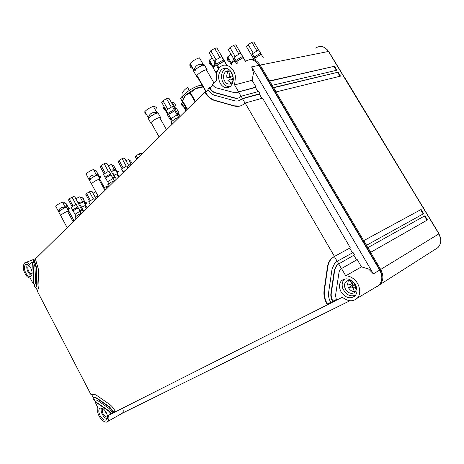 <?xml version="1.0" encoding="UTF-8"?>
<svg xmlns="http://www.w3.org/2000/svg" width="464" height="464" viewBox="0 0 464 464"><rect width="100%" height="100%" fill="white"/><g stroke="black" fill="none" stroke-linecap="round" stroke-linejoin="round"><path stroke-width="0.7" d="M226.507 68.318L224.506 69.356C221.554 72.233 220.829 76.096 222.337 80.939C224.077 84.993 226.629 86.919 229.987 86.71M231.988 73.173C230.579 71.311 228.955 70.574 227.122 70.946L225.33 71.972C223.48 74.072 223.068 76.734 224.095 79.953C225.423 83.004 227.348 84.355 229.854 84.007L231.658 83.015L233.282 80.075M229.529 71.137L228.595 71.323L229.912 74.826L229.599 76.496L226.971 77.981C226.444 75.278 226.983 73.063 228.595 71.323M233.056 76.276L231.803 76.972L226.971 77.981M231.803 76.972L232.731 79.431L231.716 79.646M231.339 83.288L227.905 80.458L230.417 79.06L231.785 79.802L232.563 81.873M232.731 79.431L233.334 79.1M232.603 74.646L231.71 73.811L231.084 72.135M27.463 264.492C26.529 265.947 26.547 268.041 27.515 270.761C28.623 273.383 30.003 274.932 31.651 275.401M28.954 265.512L28.461 265.802C27.654 266.783 27.614 268.325 28.35 270.437C29.232 272.484 30.299 273.598 31.558 273.766L32.086 273.661M31.007 268.499L30.711 267.908M31.79 270.721L31.633 270.141M101.529 407.989C100.885 409.248 100.966 410.971 101.767 413.146C103.257 416.504 105.102 418.36 107.312 418.702M103.223 408.807L102.857 409.045C102.126 409.874 102.097 411.214 102.759 413.064C103.669 415.181 104.847 416.481 106.302 416.974L107.52 416.771M106.076 412.189L105.757 412.38L106.163 412.345M106.946 414.108L105.757 412.38M345.164 278.835L344.091 279.699C342.038 282.013 341.62 284.971 342.844 288.585C346.057 294.889 350.332 297.076 355.662 295.145M354.687 283.62C353.127 281.654 351.294 280.616 349.183 280.505L346.979 280.993L345.889 281.793C344.427 283.44 344.131 285.551 345.001 288.121C346.399 291.317 348.609 293.08 351.625 293.41L353.841 292.958L355.018 292.105C356.456 290.464 356.746 288.364 355.888 285.801L355.372 284.681M350.291 280.639L351.149 282.93L350.97 284.206L347.449 285.116L348.319 280.563M351.898 283.643L352.57 285.134L348.406 287.668L351.486 287.013L353.069 288.063L354.421 291.676C351.996 291.543 349.989 290.209 348.406 287.668M355.923 290.737L354.421 291.676M352.57 285.134L355.296 284.548M354.6 283.51L353.232 282.106M356.184 290L355.285 287.593L355.459 286.317L355.975 286.056M182.52 100.781L187.491 109.156M183.35 98.583L184.336 96.883L187.091 94.093L190.344 91.663L195.646 88.665L190.478 92.748L185.53 95.532L182.59 100.56M202.298 87.209L195.651 88.665L197.803 87.742L202.965 86.635M95.526 402.833L97.846 407.815L97.718 412.177C98.826 418.25 105.218 424.212 107.781 421.463C108.849 420.367 109.144 418.551 108.663 416.011L108.495 415.315L111.093 414.004L109.139 411.498L97.191 403.152L95.526 402.833L95.868 402.642L94.192 399.423M349.96 300.73L122.444 413.151C123.453 412.078 123.494 410.431 122.571 408.21M93.322 397.764C94.476 397.161 95.868 397.416 97.51 398.512L109.492 406.818L113.866 412.049L115.275 411.336L115.507 411.777L113.732 412.67L109.139 407.021L97.156 398.709C95.526 397.613 94.134 397.358 92.986 397.95L93.322 397.764L91.64 394.533M95.311 402.949L95.868 402.636L97.544 402.955L109.487 411.295L111.227 413.383L112.619 412.676L112.851 413.117L113.732 412.67M112.845 413.111L111.093 414.004M106.239 412.49C103.872 408.604 101.674 407.247 99.644 408.424C98.403 409.979 98.554 412.386 100.091 415.645C102.445 419.537 104.644 420.889 106.697 419.711C107.932 418.163 107.781 415.756 106.239 412.49M112.619 412.676L109.139 408.517L97.167 400.194L93.612 399.695L92.986 397.95M33.019 282.924L33.895 280.952L32.834 283.092L30.415 278.458L27.185 276.741C23.119 271.382 22.243 266.783 24.551 262.955C25.856 261.974 27.428 262.346 29.273 264.068L29.702 264.526L31.807 262.45L32.387 262.705L33.518 261.597M30.752 267.983C28.89 264.822 27.115 263.732 25.421 264.7C23.954 266.469 24.053 269.195 25.723 272.878C27.573 276.045 29.354 277.141 31.065 276.167C32.532 274.41 32.428 271.684 30.752 267.983M32.834 283.092L33.42 282.872M33.373 282.791L34.91 285.731M35.264 287.761L35.45 287.593C36.401 286.671 36.836 285.145 36.76 283.011L36.024 267.339L34.162 260.762L33.947 260.345L33.234 261.052L34.933 266.713L35.676 282.367L34.452 286.207L35.264 287.761L35.85 287.541M35.45 287.593L35.809 287.454L37.358 290.429M206.613 91.507L204.891 92.023L35.386 258.929L38.216 268.598L38.93 284.299C39.028 287.297 38.413 289.432 37.079 290.713L91.072 394.823L91.466 394.609M33.524 281.091L32.758 265.472L32.028 262.862M31.807 262.45L33.315 261.795M35.67 259.48L34.527 260.606L36.395 267.2L36.024 267.339M33.947 260.345L35.455 259.695M91.072 394.823L91.292 394.702C92.893 393.861 94.842 394.203 97.133 395.734L109.144 404.016C111.511 405.698 113.558 408.134 115.275 411.336M35.809 287.454C36.76 286.537 37.201 285.006 37.126 282.866L36.395 267.2M33.895 280.952L33.13 265.333L32.387 262.705M331.07 302.94L327.369 304.825L327.016 304.198C324.469 299.651 323.489 295.11 324.063 290.574L327.439 266.922C327.932 263.581 329.254 260.82 331.395 258.651L334.451 256.418L350.297 247.799L262.549 98.153L245.137 103.043L334.451 256.418M245.137 103.043L244.377 103.716C241.286 106.21 237.864 106.958 234.117 105.966L214.461 100.462C210.737 99.337 207.657 96.715 205.216 92.597L208.255 89.894M204.891 92.023L205.216 92.597M327.369 304.825L115.507 411.777M245.323 61.451C250.316 58.215 254.858 59.508 258.935 65.32L379.645 270.071C382.748 276.051 382.516 281.109 378.96 285.244L376.664 286.885M367.865 291.873L369.124 291.125M257.955 91.675L255.496 87.476L256.041 87.058L252.085 80.307L253.489 73.051L251.662 66.862L373.369 273.888L368.619 269.016L361.479 266.864L345.744 275.807C348.296 275.86 350.767 276.759 353.162 278.516C359.838 283.237 361.908 293.84 357.083 298.323C353.11 301.687 348.51 301.559 343.285 297.952L342.415 297.227L336.713 300.109L336.348 299.477L332.978 301.182C331.505 298.555 330.936 295.939 331.279 293.323L334.788 269.572L337.026 264.915L338.471 263.807M331.395 258.651L331.777 258.442C329.637 260.611 328.315 263.366 327.816 266.713L324.44 290.348C323.866 294.895 324.852 299.448 327.404 304.001L330.716 302.325L331.076 302.951L332.943 302.006L332.584 301.38C331.122 298.77 330.565 296.16 330.902 293.55L334.411 269.787L336.644 265.13L354.455 254.881L353.069 252.52L337.27 261.261L338.685 263.685M336.707 300.092L332.943 302.006M241.164 96.222L240.485 96.831C238.751 98.229 236.82 98.652 234.697 98.113L214.942 92.748C212.808 92.121 211.039 90.631 209.624 88.264L209.293 87.69L207.814 89.14L208.15 89.714C209.902 92.667 212.112 94.534 214.78 95.329L234.5 100.74C237.162 101.425 239.581 100.891 241.767 99.134L242.486 98.496L241.164 96.222L258.639 91.489L259.944 93.705L259.393 94.122L261.864 98.345M352.449 252.863L349.682 248.141L350.297 247.799M361.479 266.864L357.228 259.614L356.607 259.956L353.835 255.229M357.228 259.614L341.51 268.54L345.744 275.807M341.51 268.54L340.222 269.41L339.114 271.718L335.518 295.556L336.348 299.477M341.133 291.943C345.576 297.981 350.204 299.309 355.018 295.922C357.547 292.865 357.657 289.107 355.349 284.647C350.859 278.638 346.248 277.31 341.521 280.656C338.964 283.724 338.83 287.489 341.133 291.943M337.27 261.261L334.88 262.978L332.073 268.83L328.611 292.552C328.193 295.806 328.895 299.06 330.716 302.325M252.085 80.307L234.581 84.924L235.463 76.792C234.401 67.727 225.62 62.072 220.354 66.862C217.193 69.78 215.928 73.904 216.56 79.234L216.763 80.33L212.263 84.761L215.261 87.568L235.091 92.841L256.041 87.058M231.611 72.471C228.619 68.121 225.313 67.112 221.699 69.449C218.138 73.196 217.674 77.877 220.296 83.479C223.271 87.864 226.594 88.868 230.266 86.495C233.786 82.766 234.233 78.091 231.611 72.471M234.581 84.924L238.519 91.686M241.077 96.303L238.548 91.959L255.496 87.476M242.486 98.496L259.944 93.705M245.05 103.124L242.51 98.762L259.393 94.122M337.171 261.319L334.353 256.482L349.682 248.141M356.607 259.956L341.405 268.592L338.581 263.743M212.709 85.521L210.041 88.143C211.451 90.521 213.225 92.023 215.371 92.649L214.942 92.748M209.293 87.69L211.021 87.18M341.005 268.818L341.301 268.65M331.777 258.442L333.947 256.708M240.05 106.018L234.54 105.862L214.89 100.357C211.161 99.232 208.075 96.599 205.633 92.469M238.705 100.763L242.063 98.884M238.061 98.124L235.126 98.014L215.371 92.649M236.837 92.812L238.096 92.075M377.696 286.23L375.446 287.344M377.998 286.073L380.086 284.49C383.548 280.355 383.751 275.338 380.677 269.439L260.147 65.082C257.242 60.598 253.692 58.8 249.499 59.688M381.791 278.852C382.261 275.831 381.64 272.82 379.929 269.828L259.544 65.65L255.879 61.735M315.514 48.07C320.444 45.17 324.771 46.301 328.506 51.452L438.898 233.862C441.682 239.117 441.374 243.687 437.97 247.579L435.65 249.249M326.975 49.439L328.877 51.782L439.002 233.734L440.748 239.343M343.54 76.003L344.236 77.157M423.249 207.704L344.45 77.105M423.435 207.605L424.038 209.009M427.454 219.953L424.92 215.76L367.935 247.608L370.701 252.3L427.454 219.953L370.695 252.294M423.649 213.666L421.121 209.479L363.793 240.59L366.554 245.265L423.649 213.666M340.506 76.142L338.111 72.181L273.505 87.51L276.103 91.913L340.506 76.142M336.916 70.203L334.527 66.248L269.619 80.916L272.211 85.312L336.916 70.203M424.444 216.021L426.979 220.214M363.799 240.596L421.121 209.479M420.651 209.745L423.18 213.927M273.644 87.748L338.111 72.181M337.699 72.517L339.973 76.276M269.764 81.159L334.527 66.248M334.115 66.59L336.377 70.331M226.629 65.302L221.537 56.515L214.745 60.651L219.066 68.173M224.187 61.074L217.39 65.204L214.745 60.651M219.089 68.144L217.39 65.204M224.153 60.935L217.343 65.07M223.509 59.827L216.7 63.962M227.024 65.302L217.384 48.766L216.549 47.966L214.646 48.401L219.942 57.49M216.062 59.85L210.778 50.762L209.2 52.861L209.629 53.604M210.778 50.762L214.646 48.401M245.415 61.376L240.63 53.145L233.995 57.171L237.411 63.162M243.229 57.577L236.588 61.602L233.995 57.171M237.481 63.15L236.588 61.602M243.217 57.437L236.565 61.468M242.591 56.359L235.938 60.39M245.52 61.294L236.298 45.6L235.561 44.857L233.752 45.275L238.966 54.155M235.173 56.457L229.97 47.577L228.34 49.689L228.74 50.379M229.97 47.577L233.752 45.275M263.401 57.954L258.726 49.95L252.242 53.876L255.415 59.473M261.273 54.265L254.782 58.186L252.242 53.876M261.284 54.126L254.788 58.052M260.675 53.076L254.173 57.002M258.634 50.008L254.249 42.595L253.593 41.911L251.865 42.311L256.998 50.994M253.298 53.238L248.17 44.556L246.494 46.673L246.871 47.316M248.17 44.556L251.865 42.311M178.478 117.195L177.155 114.852L170.978 118.575L167.91 113.378L166.216 110.246L172.382 106.517L178.541 117.166M172.283 120.889L170.978 118.575M171.784 124.619L171.083 121.974L175.119 118.912L179.846 116.684M177.155 114.852L172.382 106.517M174.777 110.728L168.6 114.457M172.295 124.114L171.083 121.974L172.295 124.12M177.068 114.567L178.269 114.289L179.359 114.759M170.74 119.921L170.398 119.318L170.903 118.442M174.679 110.664L168.496 114.399M174.093 109.649L167.91 113.378M178.199 114.283L176.894 114.266M178.072 114.266L169.273 98.762L168.328 98.142L166.483 98.641L171.315 107.161M167.788 109.289L162.968 100.775L161.716 102.416L162.029 102.973M162.968 100.775L166.483 98.641M187.137 109.498L185.322 105.693M182.062 96.454L180.479 98.287L180.774 98.815M214.008 83.044L206.265 69.658L207.275 69.983L204.299 64.844L203.284 64.502L199.456 57.838M206.231 91.623L196.916 75.325C199.59 72.72 202.687 70.835 206.207 69.675L206.265 69.658M196.98 76.241L196.661 76.432L193.703 71.294L194.004 70.105C195.414 65.418 198.459 63.562 203.139 64.542L203.284 64.502M193.9 70.215L190.107 63.504C192.751 60.854 195.837 58.969 199.363 57.849L199.427 57.832M194.004 70.105L203.139 64.542M196.661 76.432L196.869 75.371M192.473 68.405C190.437 67.721 189.596 66.265 189.956 64.044L190.066 63.551M195.164 69.467L195.564 70.163L195.158 69.472L202.043 65.279L202.432 65.981L202.043 65.279M193.703 71.294L195.564 70.163M202.432 65.981L204.299 64.844M216.821 72.877L216.079 71.601L217.889 69.994M215.957 72.558L212.906 67.645L215.029 62.901M213.167 66.584L209.403 60.094L212.065 57.803M213.272 66.48L216.108 64.757M215.812 72.651L216.079 71.601M211.561 64.983C209.635 64.363 208.846 63.005 209.2 60.912L209.403 60.094M212.906 67.645L214.728 66.543L214.391 65.859L216.137 64.803M231.321 64.484L231.461 63.139L233.815 59.044M231.461 63.139L227.766 56.817L230.968 54.184M231.559 63.034L234.946 60.981M229.674 61.718C227.853 61.161 227.111 59.897 227.459 57.919L227.766 56.817M232.922 63.104L232.655 62.431L234.975 61.022M166.547 129.775L159.552 117.369L160.619 117.52L157.934 112.752L156.855 112.584L153.404 106.401C156.119 106.737 157.308 107.961 156.977 110.061M159.152 137.06L151.038 122.496C153.317 120.286 156.136 118.581 159.5 117.386L159.552 117.369M151.003 122.537L150.957 123.354L148.283 118.587L148.405 117.659C149.547 113.512 152.32 111.836 156.722 112.624L156.855 112.584M148.318 117.752L144.878 111.528C147.134 109.284 149.947 107.578 153.311 106.413L153.369 106.395M148.405 117.659L156.722 112.624M146.595 114.689C145.255 114.109 144.669 113.083 144.843 111.598L144.843 111.569M149.646 116.969L149.976 117.56L149.46 117.079L155.73 113.28L156.229 113.779L157.934 112.752M148.283 118.587L149.976 117.56M178.982 114.33L178.164 112.885L179.15 113.048L176.506 108.396L175.514 108.216L172.121 102.19C174.534 102.532 175.578 103.669 175.264 105.606M177.434 113.135L178.164 112.885M170.456 119.126L169.783 117.937L170.242 117.485M170.033 118.54L169.685 118.755L167.052 114.103L167.405 112.474M174.563 108.077L175.514 108.216M171.355 102.428L172.086 102.184M167.144 113.274L163.734 107.242L164.186 106.784M167.231 113.181L167.661 112.926M174.847 108.582L175.38 108.257M169.685 118.755L169.783 117.937M165.596 110.536C164.088 110.014 163.461 108.953 163.711 107.364L163.734 107.242M167.052 114.103L167.997 113.529M175.195 109.185L176.506 108.396M185.617 111L184.95 109.823L185.67 107.399M185.095 108.999L181.743 103.118L182.712 102.213M185.182 108.912L186.186 108.303M183.698 106.546C182.079 106.105 181.407 105.079 181.662 103.478L181.743 103.118M184.95 109.823L186.516 108.883M114.214 180.658L113.048 178.501L107.665 181.72L104.893 177.207L103.507 174.325L108.878 171.106L114.388 180.583M108.796 183.814L107.665 181.72M108.425 186.122L107.694 184.788L111.058 182.277L115.321 180.218M113.048 178.501L108.878 171.106M110.948 174.87L105.566 178.089M108.738 186.702L107.694 184.788M112.996 178.037L114.451 177.59L115.693 177.851M107.874 182.172L107.671 181.731M115.414 177.561L112.891 173.095L115.182 177.521M110.792 174.882L105.403 178.106M110.275 173.983L104.893 177.207M114.759 177.544L112.804 177.712M112.891 173.095L112.392 173.391M114.678 177.555L106.964 163.49L105.891 163.108L104.151 163.664L108.385 171.402M105.311 173.246L101.082 165.509L100.178 166.663L100.375 167.023M101.082 165.509L104.151 163.664M127.849 167.881L126.852 165.874L128.012 167.724M123.273 172.388L121.574 169.029L126.852 165.874M125.181 170.508L122.96 171.837M129.207 166.541L124.746 158.462L123.76 158.096L122.09 158.63L126.272 166.216M123.256 168.026L119.074 160.44L118.134 161.611L118.326 161.959M119.074 160.44L122.09 158.63M141.967 153.984L140.876 153.294L139.27 153.81L140.285 155.637M137.733 158.149L136.312 155.585L135.337 156.774L135.523 157.105M136.312 155.585L139.27 153.81M81.154 213.295L80.075 211.248L75.093 214.211L72.477 210.041L71.236 207.304L76.206 204.334L81.374 213.202M76.131 216.189L75.093 214.211M75.423 217.726L75.087 217.1L78.126 214.855L82.14 212.889M80.075 211.248L76.206 204.334M78.114 207.86L73.138 210.83M76.05 218.892L75.087 217.1M80.04 210.72L81.577 210.198L82.882 210.349M83.682 211.375L80.69 205.639L82.853 210.244M82.87 210.279L83.503 211.549L82.876 210.441M77.935 207.907L72.952 210.882M77.459 207.066L72.477 210.041M82.035 210.111L79.849 210.395M80.539 205.593L79.779 206.045M81.902 209.989L74.832 196.852L73.706 196.591L72.03 197.171L75.963 204.485M73.115 206.178L69.188 198.87L68.585 200.094M69.188 198.87L72.03 197.171M94.528 200.692L93.635 198.778L94.737 200.489M90.277 204.879L88.746 201.695L93.635 198.778M92.04 203.139L89.987 204.363M96.181 199.068L92.075 191.493L91.031 191.243L89.419 191.794L93.305 198.975M90.509 200.645L86.623 193.465L85.985 194.7M86.623 193.465L89.419 191.794M108.385 186.052L106.123 186.638L107.056 188.355M104.412 187.659L106.123 186.638M104.893 190.31L105.444 189.55L104.33 189.277M96.466 174.841L97.597 175.003M97.95 175.502L98.31 174.847L96.326 174.592M94.262 170.798L96.257 171.083L98.31 174.847M97.069 172.567L99.644 177.103M99.29 177.961L100.856 177.016L100.781 176.419L99.313 177.3L99.899 177.561L99.279 177.932M94.082 170.474L94.952 170.259L96.332 170.885M96.883 172.231L97.243 172.016L97.156 172.515M104.957 190.426L98.849 179.33C95.729 180.542 93.264 182.021 91.449 183.767L98.478 196.8M89.094 179.51L89.158 179.44C89.999 175.949 92.429 174.493 96.437 175.073L93.49 169.499C90.364 170.682 87.905 172.161 86.113 173.942L89.233 180.073L90.718 179.185L90.097 178.924L95.584 175.63L96.193 175.897L97.678 175.003L96.564 175.027M89.158 179.44L96.437 175.073M99.163 179.788L100.009 179.278L97.678 175.003M89.233 180.073L91.42 183.814M86.756 175.206L86.084 173.971M90.463 178.704L90.718 179.185M114.312 169.662L115.188 169.812M115.646 170.184L115.901 169.679L114.167 169.401M112.137 165.694L113.877 165.996L115.901 169.679M116.998 172.643L118.239 171.9L118.239 171.274L116.795 172.138L117.322 172.411L116.98 172.614M115.878 169.772L117.079 171.97M111.957 165.37L112.682 165.196L113.953 165.799M118.43 177.161L116.702 174.017L114.202 175.102M110.536 169.998L114.405 169.824L111.43 164.401L108.245 165.828M111.406 171.593L114.277 169.87M116.951 174.47L117.74 174L115.449 169.818L114.405 169.824M111.424 171.622L115.449 169.818M129.265 160.805L130.778 161.118L132.165 163.63M129.091 160.486L130.842 160.921M128.273 164.848L130.981 164.801M131.3 164.482L128.569 159.535L125.964 160.666M129.056 166.269L130.146 165.619M129.073 166.303L130.042 165.723M72.581 220.504L73.138 221.537L73.962 220.603L72.488 220.533M65.233 206.973L66.729 207.112L73.962 220.603M66.944 207.501L67.396 206.799L65.128 206.782M63.22 203.22L65.581 203.058L64.125 202.611L63.063 202.919M66.19 204.549L66.561 204.328L68.869 208.667M68.115 209.693L69.96 208.585L69.826 208.098L68.463 208.91L69.09 209.073L68.098 209.664M66.016 204.23L66.654 203.853L66.561 204.328M73.144 221.751L67.506 211.34C64.531 212.541 62.24 213.904 60.645 215.435L67.135 227.667M58.476 211.439L58.534 211.375C59.235 208.203 61.486 206.863 65.285 207.344L62.565 202.113C59.583 203.29 57.304 204.653 55.726 206.207L58.69 211.874L60.071 211.056L59.409 210.894L64.496 207.855L65.14 208.023L66.52 207.199L65.407 207.298M58.534 211.375L65.285 207.344M67.785 211.741L68.672 211.213L66.52 207.199M58.69 211.874L60.622 215.458M55.982 206.758L55.703 206.248M59.844 210.633L60.071 211.056M82.517 201.48L83.793 201.654L87.18 207.93M84.001 202.031L84.442 201.347L82.412 201.289M80.533 197.803L82.575 197.879L84.442 201.347M83.247 199.131L85.776 203.249M85.156 204.172L86.843 203.162L86.756 202.664L85.417 203.464L85.991 203.638L85.138 204.143M80.376 197.513L81.31 197.241L82.575 197.89M83.079 198.824L83.578 198.522L83.491 198.986M86.408 208.69L84.813 205.738L81.652 207.205M77.906 202.559L82.691 201.799L79.941 196.701L75.829 198.708M78.747 204.125L82.569 201.84M85.028 206.138L85.863 205.645L83.74 201.712L82.691 201.799M78.764 204.154L81.792 202.345L82.383 202.524L83.74 201.712M95.056 196.997L98.269 196.417M93.009 193.221L95.787 191.835M95.88 198.522L98.037 197.235M95.897 198.551L97.945 197.328M229.483 76.572L232.957 75.852M231.785 79.802L233.322 79.477M351.149 282.93L352.918 281.863M351.486 287.013L355.354 284.652M353.069 288.063L355.227 286.74M194.996 101.767L190.014 93.061M190.478 92.748L195.408 101.361M183.176 99.023L182.514 97.254C183.228 95.335 185.467 93.061 189.237 90.434C194.573 86.971 198.876 85.237 202.153 85.225M189.237 90.434C187.984 88.16 187.647 86.977 188.233 86.89M109.492 406.818L109.139 407.021M97.51 398.512L97.156 398.709M113.866 412.049L113.5 412.229M109.487 411.295L109.139 411.498M97.544 402.955L97.191 403.152M111.227 413.383L110.867 413.563M34.162 260.762L34.527 260.606M37.126 282.866L36.76 283.011M33.13 265.333L32.758 265.472M373.369 273.888L379.645 270.071M251.662 66.862L258.935 65.32M331.279 293.323L330.902 293.55M334.788 269.572L334.411 269.787M332.978 301.182L332.584 301.38M324.44 290.348L324.063 290.574M327.816 266.713L327.439 266.922M327.404 304.001L327.016 304.198M214.89 100.357L214.461 100.462M234.54 105.862L234.117 105.966M209.624 88.264L210.041 88.143M235.126 98.014L234.697 98.113M260.147 65.082L328.506 51.452M380.677 269.439L438.898 233.862M259.173 65.72L259.544 65.65M379.61 270.019L379.929 269.828M229.152 71.004L225.637 71.705M229.599 76.496L232.945 75.8M29.006 265.559L28.536 265.733M103.246 408.825L102.857 409.045M347.739 280.691L345.889 281.793M350.97 284.206L353.475 282.692M183.234 98.878L182.451 97.504C181.296 92.649 182.816 92.585 182.978 91.808C183.686 90.944 183.756 90.277 187.932 87.093M183.431 98.362L182.804 99.992M107.781 421.463L122.444 413.151M25.949 262.409L35.676 258.645M100.398 407.995L99.644 408.424M26.518 264.3L25.421 264.7M357.083 298.323L378.96 285.244M344.294 279.021L341.521 280.656M336.644 265.13L337.026 264.915M241.767 99.134L242.196 99.035M237.957 92.197L238.386 92.098M437.97 247.579L380.086 284.49M209.2 52.861L218.521 68.916M228.34 49.689L236.356 63.394M246.494 46.673L254.173 59.705M180.154 116.377L179.342 114.939M171.61 121.464L170.398 119.318M170.81 118.285L170.468 119.109M161.716 102.416L167.777 113.129M168.345 114.132L170.758 118.401M180.479 98.287L186.969 109.672M205.894 91.721L196.753 75.847M193.79 70.696L189.956 64.044M216.636 73.724L215.859 72.39M212.959 67.384L209.2 60.912M231.292 64.49L227.459 57.919M170.421 119.225L169.76 118.047M167.121 113.39L163.711 107.364M185.008 109.353L181.662 103.478M116.354 179.197L115.681 177.973M108.779 183.825L107.66 181.784M100.178 166.663L104.156 173.936M118.134 161.611L122.061 168.739M135.337 156.774L136.677 159.193M68.434 199.816L72.158 206.753M85.84 194.433L89.517 201.231M105.444 189.55L99.888 179.353M118.894 176.703L117.491 174.151M67.396 206.799L65.499 203.261"/></g></svg>
